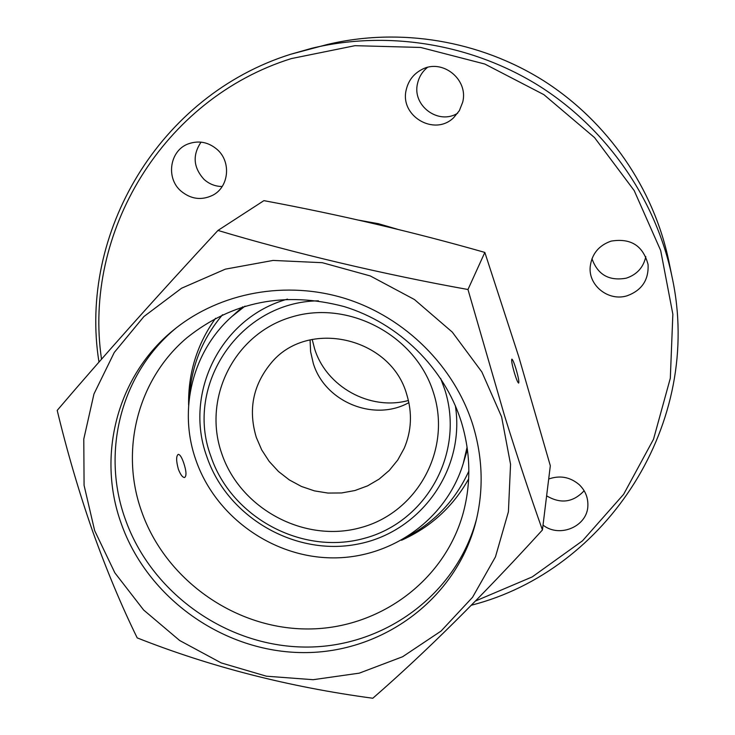 <?xml version="1.0" encoding="UTF-8"?>
<svg xmlns="http://www.w3.org/2000/svg" width="735" height="735" viewBox="0 0 735 735"><rect width="100%" height="100%" fill="white"/><g stroke="black" fill="none" stroke-linecap="round" stroke-linejoin="round"><path stroke-width="1.1" d="M201.059 142.131C192.331 155.094 193.305 167.497 204.008 179.358C209.236 184.062 215.3 186.451 222.172 186.515M180.838 190.953C165.595 177.879 169.822 150.436 188.289 143.867C198.827 140.183 208.483 142.085 217.266 149.572C231.47 161.93 228.907 187.057 212.782 195.225C201.454 200.664 190.806 199.24 180.838 190.953M427.393 67.455C422.349 71.58 419.088 76.826 417.609 83.202C411.692 105.482 438.437 125.455 457.712 113.181M406.308 89.495C408.485 80.482 413.658 73.831 421.807 69.531C442.305 58.194 468.866 79.545 462.646 102.321L459.347 110.673L453.715 117.618C434.44 136.765 399.234 115.873 406.308 89.495M591.969 258.692C597.702 274.752 609.14 281.248 626.284 278.17C636.914 274.614 643.428 267.439 645.817 256.634M611.079 241.126C630.759 237.874 643.097 245.683 648.068 264.554C648.83 279.916 641.866 290.316 627.194 295.755C608.718 301.727 588.248 285.685 590.205 266.731C591.758 254.016 598.713 245.481 611.079 241.126M546.629 495.84C560.704 504.146 573.208 502.446 584.141 490.741M548.696 479.018C559.932 475.095 570.094 476.969 579.189 484.65C585.161 490.401 588.055 497.301 587.881 505.349C587.853 526.214 559.785 538.452 543.027 525.102M468.847 471.117C455.737 499.653 435.442 521.409 407.962 536.394M406.777 394.585C412.39 413.061 411.536 430.958 404.213 448.267L397.764 460.009L389.32 470.391L379.15 479.091L367.564 485.872L354.913 490.53L341.582 492.955L327.957 493.066L314.451 490.879L301.451 486.46L289.342 479.937L278.482 471.502L269.185 461.405L261.724 449.939L256.322 437.444C248.081 410.047 252.886 385.406 270.737 363.522C306.973 318.172 391.002 336.97 406.777 394.585M408.88 402.615C374.023 422.202 324.705 401.806 313.257 363.255L310.602 351.688L310.069 339.873M467.432 449.526L463.28 463.408C446.108 520.261 389.917 559.289 330.447 557.847C270.958 556.57 214.776 515.612 195.675 459.448C178.256 409.68 192.395 351.523 231.911 316.5L245.021 306.118M467.092 447.128L463.28 463.408M455.369 405.72C465.494 470.262 419.951 532.673 357.219 544.203C294.634 556.441 226.996 516.907 206.71 456.316C183.603 392.968 220.95 317.446 287.486 299.127M408.412 400.492C370.063 411.03 326.221 386.794 314.58 348.684L312.191 339.395M231.911 316.5L242.706 306.835M189.391 397.598C191.265 366.361 202.327 338.743 222.567 314.736M141.515 511.174C119.814 450.5 137.564 379.278 187.048 337.668C232.536 301.405 284.858 291.032 344.017 306.541C398.921 323.253 444.335 367.978 461.222 421.559C470.63 452.392 471.291 482.877 463.206 513.021C444.206 582.239 376.945 630.18 305.163 628.949C233.344 627.92 164.98 578.812 141.515 511.174M476.647 518.616C456.692 594.881 383.266 648.013 304.676 647.048C226.031 646.313 150.96 592.759 125.134 518.726C101.09 451.896 121.009 373.196 176.262 327.883M178.348 469.141C176.106 460.845 176.088 455.911 178.283 454.349C179.974 454.496 181.784 457.372 183.732 462.986C186.387 471.126 186.681 475.968 184.604 477.52C182.565 477.484 180.479 474.691 178.348 469.141M188.629 405.068C188.059 373.169 197.044 344.228 215.585 318.237M121.119 523.219C96.551 455.112 117.398 374.795 174.406 329.363C220.279 292.264 286.42 280.007 346.029 298.768C405.555 317.722 454.524 366.627 472.835 424.876C482.684 457.161 483.768 489.17 476.096 520.922C456.94 598.52 382.972 653.121 303.344 652.597C223.66 652.331 147.322 598.216 121.119 523.219M542.43 529.972L550.322 465.742L518.745 356.659L484.834 252.417C413.447 232.04 339.8 214.776 263.902 200.646L217.955 230.441C292.475 252.794 383.743 274.421 467.974 289.507L504.522 415.652C517.513 457.308 530.155 495.408 542.43 529.972C482.123 596.269 425.574 652.358 372.801 698.25C288.984 686.968 210.449 666.856 137.206 637.897C121.505 605.888 106.603 570.204 92.5 530.872C78.875 491.66 67.106 451.492 57.201 410.387C102.496 357.192 156.077 297.216 217.955 230.441M515.878 368.547C514.031 362.686 512.69 359.544 511.872 359.121C511.22 360.279 512.148 365.139 514.638 373.692C516.494 379.554 517.826 382.687 518.644 383.091C519.287 381.915 518.359 377.064 515.878 368.547M94.65 530.624L84.075 485.32L83.79 439.043L93.951 393.997L114.274 352.451L143.922 316.546L181.554 288.239L225.36 269.148L273.108 260.429L322.298 262.698L370.275 275.937L414.402 299.503L452.282 332.101L481.857 371.947L501.601 416.837L510.549 464.299L508.409 511.808L495.454 556.882L472.55 597.289L441.037 631.08L402.624 656.732L359.286 673.15L313.147 679.7L266.401 676.2L221.217 662.915L179.662 640.507L143.647 610.022L114.853 572.831L94.65 530.624M484.834 252.417L467.974 289.507M468.645 478.926C453.008 506.755 430.637 527.197 401.531 540.253M101.531 359.167C82.834 233.215 162.527 98.894 291.262 58.607L354.987 45.68L420.677 47.453L484.797 64.028L543.836 94.622L594.541 137.592L634.167 190.54L660.682 250.516L672.856 314.212L670.32 378.222L653.516 439.245L623.629 494.315L582.46 540.859L532.25 576.892L475.554 600.973M672.029 276.856C656.199 200.269 607.799 129.801 540.207 86.611C472.366 43.806 388.006 29.979 311.962 48.225L290.656 54.271L327.222 44.523C399.491 27.186 479.514 40.296 543.845 80.887C607.937 121.835 653.838 188.693 668.887 261.467L672.029 276.856C703.919 422.735 607.147 570.59 471.383 605.217M433.549 392.94C451.97 450.16 416.846 512.957 360.444 527.712C304.29 543.303 240.014 508.721 221.612 453.183C202.373 397.892 234.336 333.69 291.584 317.024C348.546 299.503 415.982 335.482 433.549 392.94M440.669 378.461L444.831 389.734C465.117 453.008 426.171 522.254 363.944 538.433C302.002 555.541 231.222 517.44 210.853 456.233C184.154 385.232 239.766 301.727 318.411 300.826M359.902 220.417L378.277 223.798L396.284 228.98M290.647 54.271C159.109 95.541 78.296 233.528 98.977 362.079M327.222 44.523C399.509 27.186 479.532 40.296 543.845 80.878C607.928 121.826 653.838 188.665 668.887 261.467M397.653 229.311L378.452 223.716L358.827 220.178"/></g></svg>
